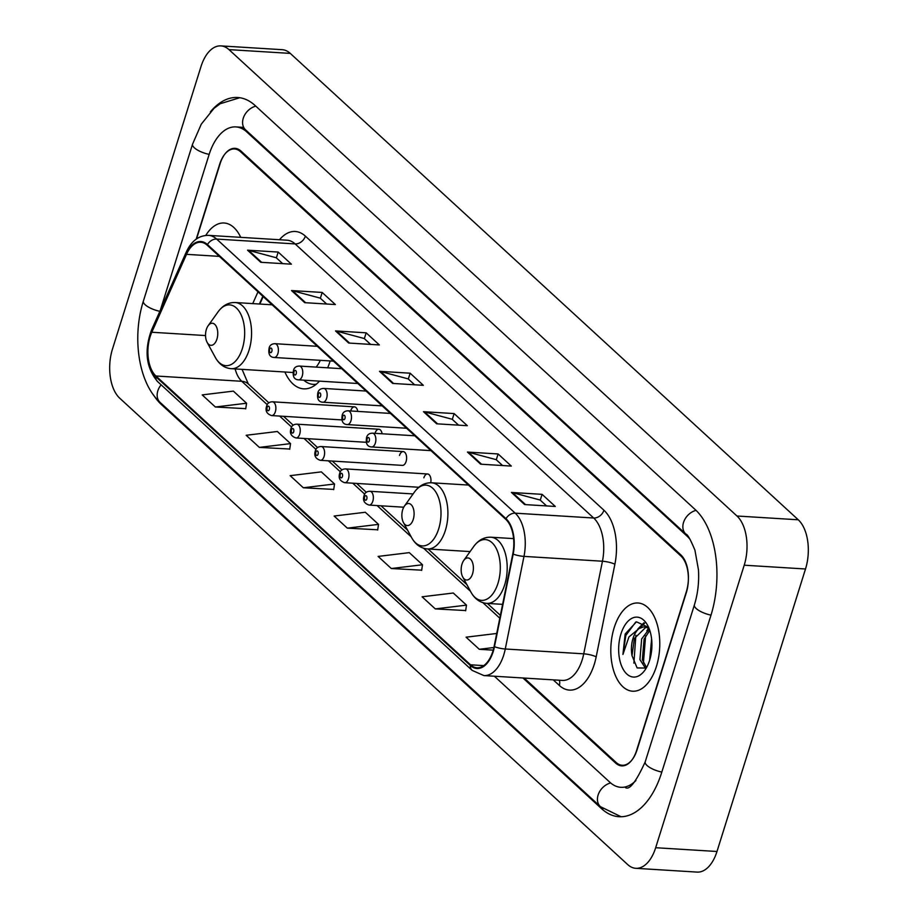 <?xml version="1.0" encoding="UTF-8"?>
<svg xmlns="http://www.w3.org/2000/svg" width="918" height="918" viewBox="0 0 918 918"><rect width="100%" height="100%" fill="white"/><g stroke="black" fill="none" stroke-linecap="round" stroke-linejoin="round"><path stroke-width="1.38" d="M327.68 367.808A48.792 26.932 -86.5 0 0 329.975 361.543A48.792 26.932 -86.5 0 0 330.159 360.935M357.745 411.402A6.908 3.81 -86.5 0 0 354.474 406.858A6.908 3.81 -86.5 0 0 350.756 410.725M382.106 433.766A6.908 3.81 -86.5 0 0 378.847 429.234A6.908 3.81 -86.5 0 0 375.118 433.089M430.737 482.753A6.908 3.81 -86.5 0 0 427.581 473.975A6.908 3.81 -86.5 0 0 423.852 477.83M403.209 451.599L321.22 446.538A6.908 3.81 93.5 0 1 324.088 456.464A6.908 3.81 93.5 0 1 320.371 460.331L402.359 465.38A6.908 3.81 -86.5 0 0 406.089 461.524A6.908 3.81 -86.5 0 0 403.209 451.599A6.908 3.81 -86.5 0 0 399.491 455.466M263.133 296.56L259.805 304.042M284.89 372.008A48.792 26.932 -86.5 0 0 303.663 388.842A48.792 26.932 -86.5 0 0 319.487 381.142M524.189 678.058L616.127 762.468A27.62 15.25 -86.5 0 0 622.186 765.256A27.62 15.25 -86.5 0 0 637.081 749.799L686.274 592.844A27.62 15.25 -86.5 0 0 680.846 555.952L240.573 151.745A27.62 15.25 -86.5 0 0 234.503 148.957A27.62 15.25 -86.5 0 0 219.609 164.414L196.2 239.139M690.279 539.669A49.721 27.437 -86.5 0 0 687.054 536.123L246.781 131.928A49.721 27.437 -86.5 0 0 235.869 126.913A49.721 27.437 -86.5 0 0 209.052 154.729L160.26 310.422M494.377 676.222L609.908 782.297A49.721 27.437 -86.5 0 0 620.832 787.311A49.721 27.437 -86.5 0 0 635.91 780.564M112.489 349.012A36.823 20.322 -86.5 0 0 119.73 398.205L627.728 864.607A36.823 20.322 -86.5 0 0 635.818 868.313A36.823 20.322 -86.5 0 0 655.67 847.716L744.211 565.201A36.823 20.322 -86.5 0 0 736.97 516.008L228.972 49.618A36.823 20.322 -86.5 0 0 220.882 45.9A36.823 20.322 -86.5 0 0 201.019 66.509L112.489 349.012M635.818 868.313L697.118 872.1A36.823 20.322 -86.5 0 0 716.981 851.491L805.511 568.988A36.823 20.322 -86.5 0 0 798.27 519.795L290.272 53.393A36.823 20.322 -86.5 0 0 282.182 49.687L220.882 45.9M153.421 394.878A79.177 43.697 -86.5 0 0 161.361 404.517L601.623 808.724A79.177 43.697 -86.5 0 0 619.007 816.71A79.177 43.697 -86.5 0 0 661.717 772.417L710.899 615.462A79.177 43.697 -86.5 0 0 695.339 509.697L255.066 105.49A79.177 43.697 -86.5 0 0 237.682 97.503A79.177 43.697 -86.5 0 0 210.383 111.881M263.179 296.606L259.863 304.042M656.404 666.479A44.19 24.396 -86.5 0 0 638.01 602.988A44.19 24.396 -86.5 0 0 614.176 627.717A44.19 24.396 -86.5 0 0 632.571 691.208A44.19 24.396 -86.5 0 0 656.404 666.479A44.19 24.396 -86.5 0 0 638.01 602.988A44.19 24.396 -86.5 0 0 614.176 627.717A44.19 24.396 -86.5 0 0 632.571 691.208A44.19 24.396 -86.5 0 0 656.404 666.479M240.711 237.349A44.19 24.396 -86.5 0 0 224.13 223.005A44.19 24.396 -86.5 0 0 205.781 235.41A44.19 24.396 -86.5 0 1 224.13 223.005A44.19 24.396 -86.5 0 1 240.711 237.349M492.863 651.287A29.456 16.26 93.5 0 1 476.97 667.765A29.456 16.26 93.5 0 1 470.498 664.793L155.934 376.001A29.456 16.26 93.5 0 1 151.803 332.247L186.515 254.343A29.456 16.26 93.5 0 1 200.755 242.26A29.456 16.26 93.5 0 1 207.227 245.232L505.784 519.336A29.456 16.26 93.5 0 1 512.795 553.898L494.091 646.501A29.456 16.26 93.5 0 1 492.863 651.287M493.207 651.608A30.202 16.673 -86.5 0 0 494.469 646.697L513.185 554.105A30.202 16.673 -86.5 0 0 505.99 518.67L207.434 244.567A30.202 16.673 -86.5 0 0 186.205 253.919L151.493 331.811A30.202 16.673 -86.5 0 0 155.727 376.655L470.291 665.458A30.202 16.673 -86.5 0 0 493.207 651.608M215.374 407.007L246.563 403.231L233.367 391.114L202.189 394.901L215.374 407.007L245.76 408.659M259.358 447.387L290.547 443.612L277.351 431.494L246.162 435.281L259.358 447.387L289.744 449.04M303.342 487.768L334.531 483.993L321.334 471.875L290.145 475.662L303.342 487.768L333.727 489.42M435.293 608.909L466.482 605.134L453.285 593.017L422.096 596.803L435.293 608.909L465.678 610.55M391.309 568.529L422.498 564.754L409.302 552.636L378.113 556.423L391.309 568.529L421.695 570.17M347.325 528.148L378.514 524.373L365.318 512.255L334.129 516.042L347.325 528.148L377.711 529.789M522.95 677.989L615.645 763.087A27.62 15.25 -86.5 0 0 621.715 765.876A27.62 15.25 -86.5 0 0 636.61 750.419L686.308 591.823A27.62 15.25 -86.5 0 0 680.881 554.931L241.055 151.126A27.62 15.25 -86.5 0 0 234.985 148.337A27.62 15.25 -86.5 0 0 220.091 163.794L196.555 238.887M291.522 290.558L322.172 292.44L335.368 304.558L304.719 302.665L291.522 290.558A7.367 5.611 132.6 0 1 292.555 290.719L305.625 302.722M247.539 250.178L278.188 252.06L291.385 264.177L260.735 262.284L247.539 250.178A7.367 5.611 132.6 0 1 248.571 250.339L261.641 262.341M423.473 411.689L454.123 413.582L467.319 425.7L436.67 423.806L423.473 411.689A7.367 5.611 132.6 0 1 424.506 411.861L437.576 423.864M467.457 452.069L498.107 453.962L511.303 466.08L480.642 464.187L467.457 452.069A7.367 5.611 132.6 0 1 468.49 452.241L481.56 464.244M511.441 492.45L542.09 494.343L555.287 506.461L524.626 504.567L511.441 492.45A7.367 5.611 132.6 0 1 512.474 492.622L525.544 504.625M335.506 330.928L366.156 332.821L379.352 344.939L348.702 343.045L335.506 330.928A7.367 5.611 132.6 0 1 336.539 331.1L349.609 343.102M379.49 371.308L410.139 373.201L423.336 385.319L392.686 383.426L379.49 371.308A7.367 5.611 132.6 0 1 380.522 371.48L393.592 383.483M496.718 633.466L466.08 637.184L479.276 649.29L493.195 650.151M410.139 373.201L408.326 379.008M414.615 384.78L408.2 378.893L380.522 371.48M366.156 332.821L364.343 338.627M370.631 344.399L364.216 338.512L336.539 331.1M542.09 494.343L540.266 500.138M546.566 505.921L540.151 500.035L512.474 492.622M498.107 453.962L496.282 459.769M502.582 465.541L496.168 459.654L468.49 452.241M454.123 413.582L452.299 419.388M458.598 425.16L452.184 419.274L424.506 411.861M278.188 252.06L276.375 257.866M282.664 263.638L276.249 257.751L248.571 250.339M322.172 292.44L320.359 298.247M326.647 304.019L320.233 298.132L292.555 290.719M378.514 524.373L377.677 530.03M422.498 564.754L421.66 570.399M466.482 605.134L465.644 610.78M479.276 649.29L493.861 647.523M334.531 483.993L333.693 489.65M290.547 443.612L289.709 449.269M246.563 403.231L245.726 408.889M649.657 660.18L651.608 639.008M645.48 668.247L639.926 659.606L641.648 638.974L649.255 628.899M646.456 667.466L642.359 659.767L644.08 639.123L649.806 630.448M648.647 627.419L636.461 621.819L625.181 633.959L622.92 654.465L628.945 636.92L639.089 628.578A20.816 11.486 -86.5 0 0 633.007 638.446A20.816 11.486 -86.5 0 0 632.02 655.704L634.349 638.526L646.123 627.005M639.089 628.578L643.575 626.868L648.957 628.153M644.906 626.833L648.452 627.132M651.275 653.134L651.895 646.524M649.634 660.26A30.019 16.57 -86.5 0 0 647.615 625.307A30.019 16.57 -86.5 0 0 620.947 633.936A30.019 16.57 -86.5 0 0 623.999 670.633A30.019 16.57 -86.5 0 0 644.849 670.232A30.019 16.57 -86.5 0 0 649.634 660.26M632.02 655.704L637.126 667.925L645.733 668.063M622.92 654.465L625.846 635.405L635.726 622.071M633.89 663.152L635.876 635.233M639.651 628.222L644.62 623.207M643.426 663.003L645.618 635.841M637.872 628.968L643.931 622.783M646.823 630.815L648.716 628.015M461.995 564.122A11.05 6.093 -86.5 0 0 462.729 576.986A11.05 6.093 -86.5 0 0 472.552 573.819A11.05 6.093 -86.5 0 0 471.427 560.301A11.05 6.093 -86.5 0 0 463.751 560.45A11.05 6.093 -86.5 0 0 461.995 564.122M402.704 509.685A11.05 6.093 -86.5 0 0 403.45 522.549A11.05 6.093 -86.5 0 0 413.261 519.381A11.05 6.093 -86.5 0 0 412.136 505.875A11.05 6.093 -86.5 0 0 404.471 506.025A11.05 6.093 -86.5 0 0 402.704 509.685M206.366 329.436A11.05 6.093 -86.5 0 0 207.101 342.299A11.05 6.093 -86.5 0 0 216.923 339.121A11.05 6.093 -86.5 0 0 215.799 325.615A11.05 6.093 -86.5 0 0 208.122 325.764A11.05 6.093 -86.5 0 0 206.366 329.436M316.136 367.097A33.14 18.291 -86.5 0 0 320.313 360.326M303.812 380.178A43.731 24.132 -86.5 0 0 313.164 384.355A43.731 24.132 -86.5 0 0 316.32 384.183M621.107 816.756L600.406 806.647L160.134 402.44A14.734 11.211 -47.4 0 1 161.12 384.826M160.134 402.44C138.17 382.84 131.985 336.745 143.38 301.093A14.734 5.015 17.4 0 0 145.17 304.742A14.734 5.015 17.4 0 0 159.87 311.317M143.38 301.093L192.562 144.137A14.734 5.015 17.4 0 0 194.352 147.787A14.734 5.015 17.4 0 0 209.166 154.385M255.801 106.155A14.734 11.211 132.6 0 0 243.867 116.609A14.734 11.211 132.6 0 0 245.565 129.84L685.826 534.046C687.525 534.253 690.554 539.635 694.937 550.192L698.472 569.906C699.172 582.173 697.806 593.831 694.41 604.882L645.216 761.837C636.094 781.757 629.496 790.341 625.422 787.598M696.051 510.362A14.734 11.211 132.6 0 0 684.139 520.816A14.734 11.211 132.6 0 0 685.826 534.046M711.002 615.129A14.734 5.015 -162.6 0 1 694.41 604.882M661.821 772.072A14.734 5.015 -162.6 0 1 645.216 761.837M600.406 806.647A14.734 11.211 -47.4 0 1 598.72 793.393A14.734 11.211 -47.4 0 1 610.665 782.951M290.272 53.393L228.972 49.618M798.27 519.795L736.97 516.008M805.511 568.988L744.211 565.201M716.981 851.491L655.67 847.716M162.475 404.586L161.361 404.517M602.942 808.804L601.623 808.724M247.906 131.997L246.781 131.928M687.823 536.181L687.054 536.123M470.498 664.793L483.752 665.619M279.485 239.736A46.038 25.406 93.5 0 1 305.373 236.133L603.929 510.236A9.203 7.011 132.6 0 1 593.682 518.016L515.205 513.173A36.823 20.322 93.5 0 1 523.983 556.388L505.267 648.992A36.823 20.322 93.5 0 1 503.741 654.97A36.823 20.322 93.5 0 1 483.878 675.579L562.344 680.422A36.823 20.322 -86.5 0 0 582.207 659.812A36.823 20.322 -86.5 0 0 583.733 653.834L602.449 561.231A36.823 20.322 -86.5 0 0 593.682 518.016L295.114 243.913A36.823 20.322 -86.5 0 0 287.036 240.206L208.57 235.364A36.823 20.322 93.5 0 1 216.648 239.07L515.205 513.173A9.203 7.011 132.6 0 0 505.99 518.67M494.469 646.697A9.203 1.87 -168.6 0 0 505.267 648.992L583.733 653.834A9.203 1.87 11.4 0 1 596.184 656.84A46.038 25.406 93.5 0 1 559.326 685.436L553.256 679.859M207.434 244.567A9.203 7.011 -47.4 0 1 216.648 239.07L295.114 243.913A9.203 7.011 132.6 0 0 305.373 236.133M186.205 253.919A9.203 4.303 -156 0 1 186.239 252.14L151.527 330.032C144.046 350.573 146.065 367.762 157.586 381.578L472.15 670.381A9.203 7.011 -47.4 0 1 470.291 665.458M603.929 510.236A46.038 25.406 93.5 0 1 614.888 564.249A9.203 1.87 11.4 0 0 602.449 561.231L523.983 556.388A9.203 1.87 -168.6 0 1 513.185 554.105M151.493 331.811A9.203 4.303 -156 0 1 151.527 330.032M155.727 376.655A9.203 7.011 132.6 0 0 157.586 381.578M614.888 564.249L596.184 656.84M559.326 685.436A9.203 7.011 132.6 0 0 559.291 680.227M186.515 254.343L219.368 256.374M151.803 332.247L205.529 335.563M257.992 291.844L252.748 303.606M235.146 368.933A29.456 16.26 -86.5 0 0 241.767 381.291L267.276 404.712M155.934 376.001L241.767 381.291A16.57 12.611 132.6 0 1 248.308 383.954L268.917 402.876M279.646 416.084L291.637 427.088M304.019 438.448L316.01 449.453M328.38 460.825L340.371 471.829M352.753 483.189L364.744 494.194M377.114 505.566L411.207 536.858M423.588 548.23L470.498 591.295M482.879 602.656L499.805 618.204M470.911 592.064A30.443 16.811 -86.5 0 0 497.969 583.32A30.443 16.811 -86.5 0 0 494.871 546.095A30.443 16.811 -86.5 0 0 473.722 546.497C478.404 540.094 484.119 536.996 490.878 537.214A33.14 18.291 -86.5 0 1 504.671 584.835A33.14 18.291 -86.5 0 1 486.792 603.378C480.057 602.77 474.767 598.995 470.911 592.064L462.729 576.986M411.62 537.627A30.443 16.811 -86.5 0 0 438.678 528.883A30.443 16.811 -86.5 0 0 435.58 491.658A30.443 16.811 -86.5 0 0 414.431 492.071C419.113 485.656 424.827 482.57 431.586 482.788A33.14 18.291 -86.5 0 1 445.379 530.397A33.14 18.291 -86.5 0 1 427.513 548.953C420.777 548.333 415.475 544.558 411.62 537.627L403.45 522.549M215.282 357.366A30.443 16.811 -86.5 0 0 242.341 348.633A30.443 16.811 -86.5 0 0 239.242 311.409A30.443 16.811 -86.5 0 0 218.094 311.81C222.776 305.407 228.49 302.309 235.249 302.527A33.14 18.291 -86.5 0 1 249.042 350.148A33.14 18.291 -86.5 0 1 231.164 368.692C224.428 368.072 219.138 364.297 215.282 357.366L207.101 342.299M413.089 493.941L369.954 491.279A6.908 3.81 93.5 0 1 372.823 501.205A6.908 3.81 93.5 0 1 369.105 505.072L403.736 507.206M366.798 498.944A2.306 1.274 -86.5 0 0 366.339 495.869A2.306 1.274 -86.5 0 0 364.595 496.925A2.306 1.274 -86.5 0 0 365.043 500A2.306 1.274 -86.5 0 0 366.798 498.944M427.581 473.975L345.581 468.914A6.908 3.81 93.5 0 1 348.461 478.829A6.908 3.81 93.5 0 1 344.732 482.696L418.826 487.263M342.425 476.58A2.306 1.274 -86.5 0 0 341.978 473.504A2.306 1.274 -86.5 0 0 340.234 474.56A2.306 1.274 -86.5 0 0 340.681 477.635A2.306 1.274 -86.5 0 0 342.425 476.58M318.064 454.203A2.306 1.274 -86.5 0 0 317.605 451.128A2.306 1.274 -86.5 0 0 315.861 452.184A2.306 1.274 -86.5 0 0 316.32 455.259A2.306 1.274 -86.5 0 0 318.064 454.203M378.847 429.234L296.847 424.173A6.908 3.81 93.5 0 1 299.727 434.088A6.908 3.81 93.5 0 1 295.998 437.955L366.42 442.304M293.691 431.839A2.306 1.274 -86.5 0 0 293.244 428.763A2.306 1.274 -86.5 0 0 291.499 429.819A2.306 1.274 -86.5 0 0 291.947 432.894A2.306 1.274 -86.5 0 0 293.691 431.839M354.474 406.858L272.485 401.797A6.908 3.81 93.5 0 1 275.354 411.723A6.908 3.81 93.5 0 1 271.636 415.579L342.058 419.928M269.33 409.462A2.306 1.274 -86.5 0 0 268.871 406.387A2.306 1.274 -86.5 0 0 267.127 407.443A2.306 1.274 -86.5 0 0 267.586 410.518A2.306 1.274 -86.5 0 0 269.33 409.462M375.347 443.096A6.908 3.81 93.5 0 1 371.618 446.963C367.292 446.699 365.594 443.601 366.557 437.679C367.177 434.765 369.151 433.262 372.467 433.181A6.908 3.81 93.5 0 1 375.347 443.096M367.12 438.827A2.306 1.274 -86.5 0 0 367.567 441.902A2.306 1.274 -86.5 0 0 369.311 440.847A2.306 1.274 -86.5 0 0 368.864 437.771A2.306 1.274 -86.5 0 0 367.12 438.827M350.974 420.731A6.908 3.81 93.5 0 1 347.256 424.586C342.919 424.323 341.232 421.236 342.184 415.315C342.816 412.389 344.789 410.885 348.106 410.805A6.908 3.81 93.5 0 1 350.974 420.731M342.747 416.451A2.306 1.274 -86.5 0 0 343.206 419.526A2.306 1.274 -86.5 0 0 344.95 418.47A2.306 1.274 -86.5 0 0 344.491 415.395A2.306 1.274 -86.5 0 0 342.747 416.451M326.613 398.355A6.908 3.81 93.5 0 1 322.884 402.222C318.557 401.958 316.859 398.86 317.823 392.938C318.443 390.024 320.416 388.521 323.744 388.44A6.908 3.81 93.5 0 1 326.613 398.355M318.385 394.086A2.306 1.274 -86.5 0 0 318.833 397.161A2.306 1.274 -86.5 0 0 320.577 396.106A2.306 1.274 -86.5 0 0 320.13 393.03A2.306 1.274 -86.5 0 0 318.385 394.086M302.251 375.99A6.908 3.81 93.5 0 1 298.522 379.845C294.185 379.582 292.498 376.495 293.45 370.574C294.081 367.648 296.055 366.144 299.371 366.064A6.908 3.81 93.5 0 1 302.251 375.99M294.012 371.71A2.306 1.274 -86.5 0 0 294.471 374.785A2.306 1.274 -86.5 0 0 296.216 373.729A2.306 1.274 -86.5 0 0 295.768 370.654A2.306 1.274 -86.5 0 0 294.012 371.71M277.879 353.614A6.908 3.81 93.5 0 1 274.161 357.481C269.823 357.217 268.136 354.119 269.089 348.197C269.708 345.283 271.682 343.78 275.01 343.699A6.908 3.81 93.5 0 1 277.879 353.614M269.651 349.345A2.306 1.274 -86.5 0 0 270.099 352.42A2.306 1.274 -86.5 0 0 271.854 351.364A2.306 1.274 -86.5 0 0 271.395 348.289A2.306 1.274 -86.5 0 0 269.651 349.345M239.77 97.721L220.148 103.745L213.986 108.381L201.283 124.159L192.562 144.137M240.47 127.189L245.565 129.84M243.706 127.395L235.869 126.913M208.57 235.364C198.862 235.318 191.426 240.918 186.239 252.14M472.15 670.381L483.878 675.579M262.835 296.284L259.381 304.019M283.559 416.324L293.278 425.241M307.932 438.689L317.651 447.617M332.293 461.065L342.012 469.982M356.666 483.43L366.385 492.358M381.027 505.807L407.592 530.191M428.063 548.987L466.872 584.617M487.343 603.413L500.379 615.37M242.065 369.369L248.308 383.954M502.605 604.354L486.792 603.378M513.598 538.614L490.878 537.214M463.751 560.45L473.722 546.497M470.096 551.58L427.513 548.953M468.455 485.06L431.586 482.788M404.471 506.025L414.431 492.071M293.094 372.513L231.164 368.692M315.895 384.527L313.164 384.355M272.107 304.799L235.249 302.527M208.122 325.764L218.094 311.81M369.954 491.279C366.626 491.371 364.653 492.863 364.033 495.789C362.587 500.379 364.285 503.477 369.105 505.072M345.581 468.914C342.265 468.995 340.291 470.498 339.671 473.413C338.226 478.014 339.912 481.101 344.732 482.696M321.22 446.538C317.892 446.63 315.93 448.122 315.299 451.048C313.864 455.638 315.551 458.736 320.371 460.331M296.847 424.173C293.531 424.254 291.557 425.757 290.937 428.672C289.491 433.273 291.178 436.36 295.998 437.955M272.485 401.797C269.169 401.889 267.195 403.381 266.564 406.307C265.13 410.897 266.817 413.995 271.636 415.579M430.944 450.623L371.618 446.963M414.787 435.786L372.467 433.181M406.571 428.247L347.256 424.586M390.414 413.421L348.106 410.805M382.209 405.882L322.884 402.222M366.053 391.045L323.744 388.44M357.848 383.506L298.522 379.845M341.68 368.68L299.371 366.064M333.475 361.141L274.161 357.481M317.318 346.304L275.01 343.699"/></g></svg>
